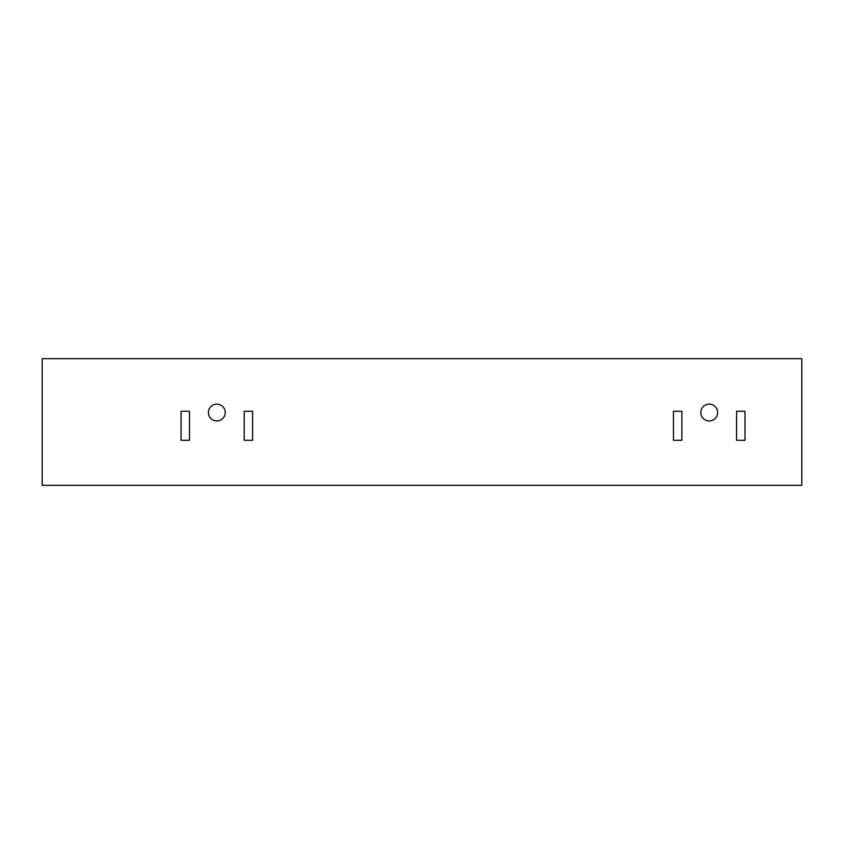<?xml version="1.0" encoding="UTF-8"?>
<svg xmlns="http://www.w3.org/2000/svg" width="844" height="844" viewBox="0 0 844 844"><rect width="100%" height="100%" fill="white"/><g stroke="black" fill="none" stroke-linecap="round" stroke-linejoin="round"><path stroke-width="1.27" d="M700.805 412.526A8.419 8.419 0 0 1 709.213 404.118A8.419 8.419 0 0 1 717.632 412.526A8.419 8.419 0 0 1 709.213 420.945A8.419 8.419 0 0 1 700.805 412.526M208.426 412.526A8.419 8.419 0 0 1 216.845 404.118A8.419 8.419 0 0 1 225.264 412.526A8.419 8.419 0 0 1 216.845 420.945A8.419 8.419 0 0 1 208.426 412.526M681.868 411.271L681.868 440.304L673.449 440.304L673.449 411.271L681.868 411.271L681.868 440.304L673.449 440.304L673.449 411.271L681.868 411.271M252.62 440.304L244.201 440.304L244.201 411.271L252.62 411.271L252.62 440.304L244.201 440.304L244.201 411.271L252.62 411.271L252.62 440.304M189.489 440.304L181.07 440.304L181.07 411.271L189.489 411.271L189.489 440.304L181.07 440.304L181.07 411.271L189.489 411.271L189.489 440.304M801.8 485.332L42.2 485.332L42.2 358.668L801.8 358.668L801.8 485.332M744.988 411.271L744.988 440.304L736.569 440.304L736.569 411.271L744.988 411.271"/></g></svg>
